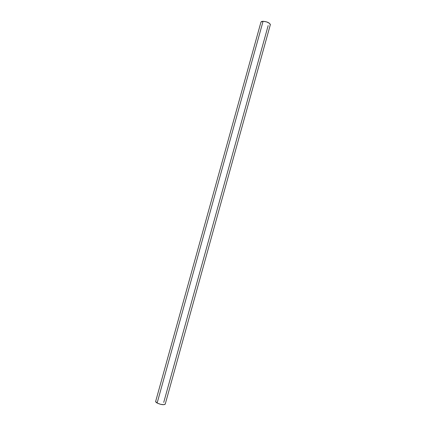 <?xml version="1.0" encoding="UTF-8"?>
<svg xmlns="http://www.w3.org/2000/svg" width="426" height="426" viewBox="0 0 426 426"><rect width="100%" height="100%" fill="white"/><g stroke="black" fill="none" stroke-linecap="round" stroke-linejoin="round"><path stroke-width="0.64" d="M270.35 24.522C269.413 22.722 266.985 21.651 263.071 21.3L157.135 403.028C160.783 404.668 163.456 405.067 165.166 404.226M155.74 401.228C155.431 401.713 155.895 402.309 157.135 403.028L263.071 21.3C261.649 21.343 260.936 21.699 260.925 22.36M268.167 25.581L163.733 402.41M261.026 21.966L263.071 21.3L266.644 21.902L269.621 23.414L270.313 24.793M155.639 401.558L157.135 403.028L160.602 404.322L163.978 404.673L165.261 404.013M270.329 24.74L165.251 404.061M260.946 22.141L155.655 401.398"/></g></svg>
